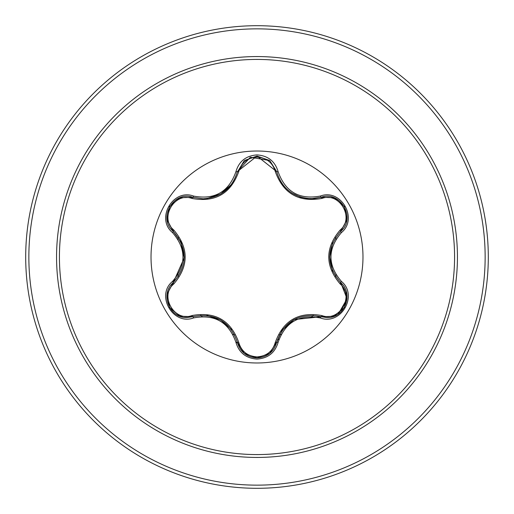 <?xml version="1.0" encoding="UTF-8"?>
<svg xmlns="http://www.w3.org/2000/svg" width="514" height="514" viewBox="0 0 514 514"><rect width="100%" height="100%" fill="white"/><g stroke="black" fill="none" stroke-linecap="round" stroke-linejoin="round"><path stroke-width="0.77" d="M257 362.98A105.98 105.98 0 0 1 151.02 257A105.98 105.98 0 0 1 257 151.02A105.98 105.98 0 0 1 362.98 257A105.98 105.98 0 0 1 257 362.98M320.395 317.96C299.315 314.028 285.212 322.169 278.1 342.382C275.029 352.739 268 358.309 257 359.1C246.013 358.29 238.991 352.707 235.939 342.363C228.807 322.105 214.698 313.958 193.605 317.915C173.025 325.748 155.466 295.306 172.511 281.421C186.453 265.128 186.453 248.847 172.511 232.579C155.453 218.656 173.07 188.246 193.605 196.085C214.717 200.036 228.826 191.889 235.939 171.637C238.997 161.287 246.013 155.71 257 154.9C268 155.691 275.035 161.261 278.1 171.618C285.231 191.838 299.334 199.978 320.395 196.04C340.981 188.233 358.509 218.688 341.45 232.559C327.476 248.86 327.476 265.16 341.45 281.441C358.521 295.351 340.943 325.78 320.395 317.96A1.574 0.366 -73.4 0 1 321.141 316.733L294.098 319.579L282.064 330.361L276.661 342.414A1.574 0.495 13.4 0 1 275.241 342.575C283.259 320.402 298.846 311.407 321.989 315.583C339.555 322.317 354.808 295.801 340.197 284.017C324.97 265.969 324.97 247.954 340.197 229.983C354.814 218.154 339.51 191.671 321.989 198.417C298.782 202.555 283.195 193.56 275.241 171.425C272.632 162.604 266.548 157.83 257 157.104C247.459 157.849 241.394 162.63 238.798 171.445C230.78 193.656 215.186 202.657 192.005 198.462C174.452 191.709 159.167 218.206 173.771 230.009C188.959 248.037 188.959 266.034 173.771 283.991C159.16 295.833 174.497 322.304 192.005 315.538C215.25 311.381 230.85 320.383 238.798 342.555C241.394 351.37 247.465 356.144 257 356.896C266.554 356.17 272.632 351.396 275.241 342.575M192.005 198.462A1.574 0.495 106.7 0 1 192.859 197.312L203.004 198.796L192.859 197.312C173.79 190.058 157.387 218.379 173.199 231.319A1.574 0.495 133.4 0 1 173.771 230.009M275.241 171.425A1.574 0.495 166.6 0 1 276.661 171.586C281.666 188.33 293.121 197.382 311.028 198.745C293.256 197.524 281.8 188.477 276.661 171.586L257.026 156.07L237.378 171.605L250.337 157.22L269.766 160.606M172.511 281.421A1.574 0.366 46.6 0 1 173.199 282.681L184.256 257.842L180.934 242.023L173.199 231.319C187.783 248.429 187.783 265.552 173.199 282.681C159.815 293.674 169.498 318.629 187.064 317.536L192.859 316.688C215 312.589 229.842 321.16 237.378 342.395C240.231 352 246.778 357.185 257.019 357.93C267.254 357.185 273.801 352.013 276.661 342.414C284.184 321.224 299.013 312.666 321.141 316.733L326.917 317.575C344.47 318.674 354.172 293.706 340.763 282.706L347.04 298.775L338.276 314.08M257 59.425A197.575 197.575 0 0 1 454.575 257A197.575 197.575 0 0 1 257 454.575A197.575 197.575 0 0 1 59.425 257A197.575 197.575 0 0 1 257 59.425M257 25.7A231.3 231.3 0 0 1 488.3 257A231.3 231.3 0 0 1 257 488.3A231.3 231.3 0 0 1 25.7 257A231.3 231.3 0 0 1 257 25.7A231.3 231.3 0 0 0 25.7 257A231.3 231.3 0 0 0 257 488.3M178.377 237.468A81.013 81.013 0 0 0 177.953 239.248M177.953 274.746A81.013 81.013 0 0 0 178.364 276.474M200.723 315.275A81.013 81.013 0 0 0 202.053 316.528M232.919 334.351A81.013 81.013 0 0 0 234.673 334.877M279.398 334.858A81.013 81.013 0 0 0 281.152 334.331A81.013 81.013 0 0 1 279.398 334.858M311.895 316.579A81.013 81.013 0 0 0 313.187 315.365A81.013 81.013 0 0 1 311.895 316.579M335.61 276.603A81.013 81.013 0 0 0 336.027 274.823A81.013 81.013 0 0 1 335.61 276.603M336.027 239.177A81.013 81.013 0 0 0 335.61 237.397A81.013 81.013 0 0 1 336.027 239.177M278.986 339.298A80.692 80.692 0 0 1 277.367 339.863M237.487 342.838A80.692 80.692 0 0 1 235.99 342.562M167.146 294.072L173.199 282.681A1.574 0.495 -133.4 0 0 173.771 283.991M235.939 342.363A1.574 0.366 -13.3 0 1 237.378 342.395C229.867 321.211 215.025 312.64 192.859 316.688A1.574 0.495 73.3 0 1 192.005 315.538M244.201 353.336L237.378 342.395A1.574 0.495 166.7 0 0 238.798 342.555M257.019 357.93L244.259 353.388M334.029 316.283L321.141 316.733A1.574 0.495 106.6 0 0 321.989 315.583M340.197 284.017A1.574 0.495 133.3 0 0 340.763 282.706C326.139 265.577 326.139 248.442 340.763 231.294C326.178 248.397 326.178 265.532 340.763 282.706A1.574 0.366 -46.7 0 1 341.45 281.441M340.197 229.983A1.574 0.495 -133.3 0 1 340.763 231.294C356.581 218.405 340.255 190.039 321.141 197.267L333.939 197.684M321.989 198.417A1.574 0.495 73.4 0 0 321.141 197.267L311.028 198.745L321.141 197.267A1.574 0.366 -106.6 0 1 320.395 196.04M238.798 171.445A1.574 0.495 13.3 0 0 237.378 171.605C232.277 188.49 220.821 197.556 203.004 198.796C220.879 197.479 232.334 188.413 237.378 171.605A1.574 0.366 -166.7 0 1 235.939 171.637M172.511 232.579A1.574 0.366 -46.6 0 0 173.199 231.319L167.159 220.031M193.605 317.915A1.574 0.366 -106.7 0 0 192.859 316.688L179.894 316.226M278.1 342.382A1.574 0.366 -166.6 0 0 276.661 342.414L282.064 330.361M346.828 219.915L340.763 231.294A1.574 0.366 46.7 0 0 341.45 232.559M269.824 160.644L276.661 171.586A1.574 0.366 -13.4 0 0 278.1 171.618M179.964 197.749L192.859 197.312A1.574 0.366 -73.3 0 0 193.605 196.085M257 457.441A200.441 200.441 0 0 1 56.559 257A200.441 200.441 0 0 1 257 56.559A200.441 200.441 0 0 1 457.441 257A200.441 200.441 0 0 1 257 457.441M257 28.855A228.145 228.145 0 0 1 485.145 257A228.145 228.145 0 0 1 257 485.145A228.145 228.145 0 0 1 28.855 257A228.145 228.145 0 0 1 257 28.855M220.692 319.952L231.467 329.609M206.924 315.423L220.673 319.939M282.597 329.622L293.372 319.984M332.635 271.161L329.673 256.968L332.648 242.807M291.656 192.956L300.253 197.055L307.096 198.526L314.118 198.61L321.141 197.267L334.1 197.742M231.448 184.423L220.634 194.08L206.885 198.584M167.134 219.857L173.199 231.319L180.934 242.023M181.313 242.859L184.269 257.006M179.707 316.155L169.581 307.443L167.101 294.329M237.378 342.395L237.172 341.566M192.859 316.688L193.669 316.457M269.612 353.529L257 357.93L244.407 353.504M276.866 341.598L269.766 353.401M321.141 316.733L320.325 316.502M344.393 307.488L334.273 316.187M346.873 294.361L344.399 307.488M340.159 282.122L346.841 294.162M340.763 231.294L340.152 231.885M334.286 197.819L344.406 206.532L346.873 219.651M321.141 197.267L320.331 197.498M276.661 171.586L276.866 172.408M244.42 160.49L257.026 156.07L269.619 160.484M237.172 172.421L244.266 160.612M192.859 197.312L193.675 197.543M167.101 219.658L169.594 206.532L179.72 197.845M173.199 282.681L173.809 282.09M173.199 231.319L173.803 231.904"/></g></svg>
